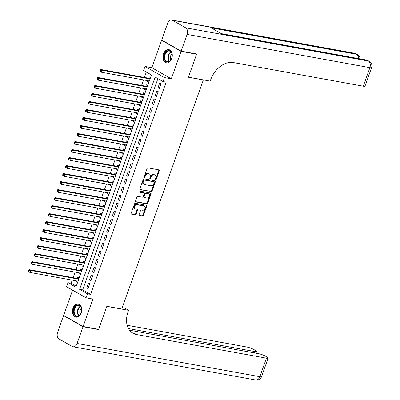 <?xml version="1.0" encoding="UTF-8"?>
<svg xmlns="http://www.w3.org/2000/svg" width="400" height="400" viewBox="0 0 400 400"><rect width="100%" height="100%" fill="white"/><g stroke="black" fill="none" stroke-linecap="round" stroke-linejoin="round"><path stroke-width="0.6" d="M155.695 179.59A0.595 0.42 119.7 0 0 156.32 179.115L159.295 170.765A0.845 0.605 119.7 0 0 158.965 169.865L147.98 167.87A0.845 0.605 119.7 0 0 147.09 168.545L144.115 176.895A0.595 0.42 119.7 0 0 144.97 177.05L145.355 175.97A2.71 1.93 119.7 0 1 148.205 173.81L149.12 173.975A2.71 1.93 119.7 0 1 149.57 174.14A2.71 1.93 119.7 0 1 150.175 176.845L149.79 177.93A0.595 0.42 119.7 0 0 150.645 178.085L151.03 177.005A2.71 1.93 119.7 0 1 153.88 174.84L154.795 175.01A2.71 1.93 119.7 0 1 155.24 175.17A2.71 1.93 119.7 0 1 155.85 177.88L155.465 178.96A0.595 0.42 119.7 0 0 155.695 179.59M155.425 179.245A0.595 0.42 119.7 0 0 155.795 178.815L158.77 170.465A0.845 0.605 119.7 0 0 158.77 169.83M144.075 177.18A0.595 0.42 119.7 0 0 144.445 176.75L144.83 175.67L145.355 175.97M149.75 178.215A0.595 0.42 119.7 0 0 150.12 177.785L150.505 176.7L151.03 177.005M81.195 312.86A6.73 4.585 -79.7 0 0 78.295 303.895A6.73 4.585 -79.7 0 0 72.985 308.175A6.73 4.585 -79.7 0 0 75.885 317.14A6.73 4.585 -79.7 0 0 81.195 312.86M171.735 58.585A6.73 4.585 -79.7 0 0 168.84 49.62A6.73 4.585 -79.7 0 0 163.53 53.895A6.73 4.585 -79.7 0 0 166.43 62.86A6.73 4.585 -79.7 0 0 171.735 58.585M139.08 214.67A0.845 0.605 119.7 0 0 139.41 215.57L142.49 216.13A0.845 0.605 119.7 0 0 143.38 215.455L146.685 206.18A0.845 0.605 119.7 0 0 146.355 205.28L135.37 203.285A0.845 0.605 119.7 0 0 134.48 203.96L131.175 213.235A0.845 0.605 119.7 0 0 131.505 214.13L135.23 214.81A0.845 0.605 119.7 0 0 136.12 214.135L137.535 210.165A0.845 0.605 119.7 0 0 137.205 209.265L135.355 208.93A2.265 1.615 119.7 0 1 134.98 208.795A2.265 1.615 119.7 0 1 134.58 206.275A2.265 1.615 119.7 0 1 136.855 204.725L144.085 206.04A2.265 1.615 119.7 0 1 144.46 206.175A2.265 1.615 119.7 0 1 144.865 208.695A2.265 1.615 119.7 0 1 142.59 210.245L141.38 210.025A0.845 0.605 119.7 0 0 140.49 210.7L139.08 214.67M87.47 293.81L86.045 297.815L66.58 286.695L68.005 282.69L75.895 287.2L151.47 74.965L143.58 70.46L145.005 66.455L164.47 77.575L163.04 81.58L155.15 77.07L79.58 289.3L87.47 293.81L90.58 294.375L166.15 82.145L163.04 81.58M195.96 53.84L196.615 54.215L188.415 77.24L203.335 79.955L121.775 309.005L106.855 306.29L98.655 329.315L83.115 326.49L92.88 299.06L86.045 297.815M196.615 54.215L181.075 51.39L161.61 40.27L151.84 67.7L145.005 66.455M151.84 67.7L171.305 78.82L181.075 51.39M171.305 78.82L164.47 77.575M151.195 191.68A0.845 0.605 119.7 0 0 152.085 191.005L155.39 181.73A0.845 0.605 119.7 0 0 155.06 180.83L144.075 178.835A0.845 0.605 119.7 0 0 143.185 179.51L139.88 188.785A0.845 0.605 119.7 0 0 140.215 189.685L150.67 191.38A0.845 0.605 119.7 0 0 151.56 190.705L154.865 181.43A0.845 0.605 119.7 0 0 154.865 180.795M151.035 193.955L147.735 203.23A0.845 0.605 119.7 0 1 146.845 203.905L135.86 201.905A0.845 0.605 119.7 0 1 135.53 201.01L136.945 197.04A0.845 0.605 119.7 0 1 137.835 196.365L142.29 197.175A0.845 0.605 119.7 0 0 143.18 196.5L144.115 193.865A0.845 0.605 119.7 0 0 143.785 192.97L139.15 192.125A0.595 0.42 119.7 0 1 139.54 191.025L150.705 193.055A0.845 0.605 119.7 0 1 151.035 193.955L150.51 193.655L147.205 202.93L147.735 203.23M72.63 290.15L63.65 315.37L83.115 326.49M162.35 40.405L161.61 40.27M76.54 280.91L76.21 281.83L77.7 282.1M76.21 281.83L77.525 282.58L79.235 277.775L77.92 277.025L77.425 278.425M79.39 272.9L79.065 273.82L80.55 274.09M79.065 273.82L80.38 274.575L82.09 269.77L80.775 269.015L80.275 270.42M82.245 264.895L81.915 265.815L83.4 266.085M81.915 265.815L83.23 266.565L84.94 261.76L83.625 261.01L83.125 262.41M85.095 256.885L84.765 257.805L86.255 258.075M84.765 257.805L86.08 258.555L87.795 253.75L86.48 253L85.98 254.4M87.945 248.875L87.62 249.795L89.105 250.065M87.62 249.795L88.935 250.545L90.645 245.74L89.33 244.99L88.83 246.39M90.8 240.865L90.47 241.785L91.955 242.06M90.47 241.785L91.785 242.54L93.495 237.735L92.18 236.98L91.68 238.385M93.65 232.86L93.32 233.78L94.81 234.05M93.32 233.78L94.635 234.53L96.35 229.725L95.035 228.975L94.535 230.375M96.5 224.85L96.175 225.77L97.66 226.04M96.175 225.77L97.49 226.52L99.2 221.715L97.885 220.965L97.385 222.365M99.355 216.84L99.025 217.76L100.51 218.03M99.025 217.76L100.34 218.51L102.05 213.705L100.735 212.955L100.235 214.355M102.205 208.83L101.875 209.75L103.365 210.025M101.875 209.75L103.19 210.505L104.905 205.7L103.59 204.945L103.09 206.35M105.055 200.825L104.73 201.745L106.215 202.015M104.73 201.745L106.045 202.495L107.755 197.69L106.44 196.94L105.94 198.34M107.91 192.815L107.58 193.735L109.065 194.005M107.58 193.735L108.895 194.485L110.605 189.68L109.29 188.93L108.795 190.33M110.76 184.805L110.435 185.725L111.92 185.995M110.435 185.725L111.75 186.475L113.46 181.67L112.145 180.92L111.645 182.32M113.61 176.795L113.285 177.715L114.77 177.99M113.285 177.715L114.6 178.47L116.31 173.665L114.995 172.91L114.495 174.315M116.465 168.79L116.135 169.71L117.62 169.98M116.135 169.71L117.45 170.46L119.16 165.655L117.845 164.905L117.35 166.305M119.315 160.78L118.99 161.7L120.475 161.97M118.99 161.7L120.305 162.45L122.015 157.645L120.7 156.895L120.2 158.295M122.165 152.77L121.84 153.69L123.325 153.96M121.84 153.69L123.155 154.445L124.865 149.635L123.55 148.885L123.05 150.29M125.02 144.76L124.69 145.68L126.18 145.955M124.69 145.68L126.005 146.435L127.72 141.63L126.4 140.875L125.905 142.28M127.87 136.755L127.545 137.675L129.03 137.945M127.545 137.675L128.86 138.425L130.57 133.62L129.255 132.87L128.755 134.27M130.725 128.745L130.395 129.665L131.88 129.935M130.395 129.665L131.71 130.415L133.42 125.61L132.105 124.86L131.605 126.26M133.575 120.735L133.245 121.655L134.735 121.925M133.245 121.655L134.56 122.41L136.275 117.6L134.96 116.85L134.46 118.255M136.425 112.725L136.1 113.65L137.585 113.92M136.1 113.65L137.415 114.4L139.125 109.595L137.81 108.84L137.31 110.245M139.28 104.72L138.95 105.64L140.435 105.91M138.95 105.64L140.265 106.39L141.975 101.585L140.66 100.835L140.16 102.235M142.13 96.71L141.8 97.63L143.29 97.9M141.8 97.63L143.115 98.38L144.83 93.575L143.515 92.825L143.015 94.225M144.98 88.7L144.655 89.62L146.14 89.89M144.655 89.62L145.97 90.375L147.68 85.57L146.365 84.815L145.865 86.22M159.34 88.375L161.055 83.57L159.74 82.82L158.025 87.625L159.34 88.375M156.49 96.385L158.2 91.58L156.885 90.825L155.175 95.63L156.49 96.385M153.64 104.39L155.35 99.585L154.035 98.835L152.325 103.64L153.64 104.39M150.785 112.4L152.5 107.595L151.18 106.845L149.47 111.65L150.785 112.4M147.935 120.41L149.645 115.605L148.33 114.855L146.62 119.66L147.935 120.41M145.085 128.42L146.795 123.615L145.48 122.86L143.77 127.665L145.085 128.42M142.23 136.425L143.94 131.62L142.625 130.87L140.915 135.675L142.23 136.425M139.38 144.435L141.09 139.63L139.775 138.88L138.065 143.685L139.38 144.435M136.53 152.445L138.24 147.64L136.925 146.89L135.21 151.695L136.53 152.445M133.675 160.455L135.385 155.65L134.07 154.895L132.36 159.7L133.675 160.455M130.825 168.46L132.535 163.655L131.22 162.905L129.51 167.71L130.825 168.46M127.97 176.47L129.685 171.665L128.37 170.915L126.655 175.72L127.97 176.47M125.12 184.48L126.83 179.675L125.515 178.925L123.805 183.73L125.12 184.48M122.27 192.49L123.98 187.685L122.665 186.93L120.955 191.735L122.27 192.49M119.415 200.495L121.13 195.69L119.815 194.94L118.1 199.745L119.415 200.495M116.565 208.505L118.275 203.7L116.96 202.95L115.25 207.755L116.565 208.505M113.715 216.515L115.425 211.71L114.11 210.96L112.4 215.765L113.715 216.515M110.86 224.525L112.575 219.72L111.26 218.965L109.545 223.77L110.86 224.525M108.01 232.53L109.72 227.725L108.405 226.975L106.695 231.78L108.01 232.53M105.16 240.54L106.87 235.735L105.555 234.985L103.845 239.79L105.16 240.54M102.305 248.55L104.015 243.745L102.7 242.995L100.99 247.8L102.305 248.55M99.455 256.56L101.165 251.755L99.85 251L98.14 255.805L99.455 256.56M96.605 264.565L98.315 259.76L97 259.01L95.29 263.815L96.605 264.565M93.75 272.575L95.46 267.77L94.145 267.02L92.435 271.825L93.75 272.575M90.9 280.585L92.61 275.78L91.295 275.03L89.585 279.835L90.9 280.585M157.9 78.64L82.685 289.87L90.58 294.375M88.445 283.035L86.73 287.84L88.045 288.595L89.76 283.79L88.445 283.035M146.33 72.03L144.405 77.425M143.525 79.91L141.555 85.435M140.67 87.915L138.705 93.44M137.82 95.925L135.85 101.45M134.97 103.935L133 109.46M132.115 111.945L130.15 117.47M129.265 119.95L127.295 125.475M126.41 127.96L124.445 133.485M123.56 135.97L121.595 141.495M120.71 143.98L118.74 149.505M117.855 151.985L115.89 157.51M115.005 159.995L113.04 165.52M112.155 168.005L110.185 173.53M109.3 176.015L107.335 181.54M106.45 184.02L104.48 189.545M103.6 192.03L101.63 197.555M100.745 200.04L98.78 205.565M97.895 208.05L95.925 213.575M95.045 216.055L93.075 221.58M92.19 224.065L90.225 229.59M89.34 232.075L87.37 237.6M86.485 240.085L84.52 245.61M83.635 248.09L81.67 253.615M80.785 256.1L78.815 261.625M77.93 264.11L75.965 269.635M75.08 272.12L73.115 277.645M72.23 280.125L71.115 283.255L76.255 286.195M147.835 80.69L147.505 81.615L148.82 82.365L150.53 77.56L149.215 76.805L148.72 78.21M71.115 283.255L68.005 282.69M82.685 289.87L79.58 289.3M147.505 81.615L148.99 81.885M158.025 87.625L159.515 87.895M155.175 95.63L156.66 95.905M152.325 103.64L153.81 103.91M149.47 111.65L150.96 111.92M146.62 119.66L148.105 119.93M143.77 127.665L145.255 127.94M140.915 135.675L142.4 135.945M138.065 143.685L139.55 143.955M135.21 151.695L136.7 151.965M132.36 159.7L133.845 159.97M129.51 167.71L130.995 167.98M126.655 175.72L128.145 175.99M123.805 183.73L125.29 184M120.955 191.735L122.44 192.005M118.1 199.745L119.59 200.015M115.25 207.755L116.735 208.025M112.4 215.765L113.885 216.035M109.545 223.77L111.035 224.04M106.695 231.78L108.18 232.05M103.845 239.79L105.33 240.06M100.99 247.8L102.48 248.07M98.14 255.805L99.625 256.075M95.29 263.815L96.775 264.085M92.435 271.825L93.92 272.095M89.585 279.835L91.07 280.105M86.73 287.84L88.22 288.11M155.24 175.17L154.715 174.87A2.71 1.93 119.7 0 0 154.27 174.71L154.795 175.01M150.505 176.7A2.71 1.93 119.7 0 1 153.35 174.54L154.27 174.71M149.57 174.14L149.04 173.84A2.71 1.93 119.7 0 0 148.595 173.675L149.12 173.975M144.83 175.67A2.71 1.93 119.7 0 1 147.68 173.51L148.595 173.675M139.88 189.42L150.67 191.38M154.225 182.44A0.595 0.42 119.7 0 0 153.995 181.81L144.355 180.055A0.595 0.42 119.7 0 0 143.73 180.53L143.325 181.67A2.71 1.93 119.7 0 0 143.935 184.38A2.71 1.93 119.7 0 0 144.385 184.54L150.975 185.74A2.71 1.93 119.7 0 0 153.82 183.58L154.225 182.44M153.65 181.61A0.595 0.42 119.7 0 0 153.47 181.51L153.995 181.81M143.935 184.38L143.41 184.08A2.71 1.93 119.7 0 1 142.8 181.37L143.205 180.23A0.595 0.42 119.7 0 1 143.83 179.755L153.47 181.51M135.53 201.64L146.315 203.605A0.845 0.605 119.7 0 0 147.205 202.93M143.515 192.815A0.845 0.605 119.7 0 0 143.26 192.67L138.89 191.875M146.91 198.015A2.265 1.615 119.7 0 0 149.185 196.465A2.265 1.615 119.7 0 0 148.785 193.945A2.265 1.615 119.7 0 0 148.405 193.81L145.86 193.345A0.845 0.605 119.7 0 0 144.97 194.02L144.03 196.655A0.845 0.605 119.7 0 0 144.36 197.55L146.91 198.015M148.785 193.945L148.255 193.645A2.265 1.615 119.7 0 0 147.88 193.51L148.405 193.81M143.835 197.25A0.845 0.605 119.7 0 1 143.505 196.355L144.445 193.72A0.845 0.605 119.7 0 1 145.335 193.045L147.88 193.51M150.51 193.655A0.845 0.605 119.7 0 0 150.51 193.02M144.46 206.175L143.935 205.875A2.265 1.615 119.7 0 0 143.56 205.74L144.085 206.04M134.98 208.795L134.455 208.495A2.265 1.615 119.7 0 1 134.05 205.975A2.265 1.615 119.7 0 1 136.33 204.425L143.56 205.74M131.175 213.865L134.705 214.505A0.845 0.605 119.7 0 0 135.595 213.83L137.005 209.865A0.845 0.605 119.7 0 0 137.01 209.23M139.08 215.305L141.965 215.83A0.845 0.605 119.7 0 0 142.855 215.155L146.16 205.875A0.845 0.605 119.7 0 0 146.16 205.245M150.365 78.03L149.47 78.285A0.865 0.615 -60.3 0 1 149.215 78.3L100.6 69.455L101.915 70.21L101.205 72.21L149.32 80.965M150.035 78.96L101.915 70.21L100.5 70.435L99.975 70.135L99.69 70.935L100.215 71.24L100.5 70.435M100.215 71.24L101.205 72.21L99.89 71.46L99.69 70.935M99.975 70.135L100.6 69.455M164.095 57.275A5.825 3.965 100.3 0 1 167.845 50.68A5.825 3.965 100.3 0 1 172.145 54.885A5.825 3.965 100.3 0 1 172.17 55.385A5.825 3.965 100.3 0 1 171.375 59.095A5.825 3.965 100.3 0 1 166.915 62.025A5.825 3.965 100.3 0 1 164.095 57.275M172.15 54.97A5.395 3.67 -79.7 0 0 169.405 51.08A5.395 3.67 -79.7 0 0 164.705 57.265A5.395 3.67 -79.7 0 0 167.475 61.695A5.395 3.67 -79.7 0 0 171.415 59.02M171.965 53.925A3.84 2.615 -79.7 0 0 170.32 57.835A3.84 2.615 -79.7 0 0 170.875 59.935M169.33 49.75L169.34 49.755A6.685 4.555 -79.7 0 0 169.33 49.75A6.685 4.555 -79.7 0 0 163.495 57.415A6.685 4.555 -79.7 0 0 166.935 62.91A6.685 4.555 -79.7 0 0 166.945 62.91L166.935 62.91M73.55 311.555A5.825 3.965 100.3 0 1 77.3 304.96A5.825 3.965 100.3 0 1 81.6 309.16A5.825 3.965 100.3 0 1 81.625 309.66A5.825 3.965 100.3 0 1 80.835 313.375A5.825 3.965 100.3 0 1 76.375 316.3A5.825 3.965 100.3 0 1 73.55 311.555M81.605 309.245A5.395 3.67 -79.7 0 0 78.865 305.36A5.395 3.67 -79.7 0 0 74.16 311.54A5.395 3.67 -79.7 0 0 76.935 315.97A5.395 3.67 -79.7 0 0 80.87 313.3M81.425 308.2A3.84 2.615 -79.7 0 0 79.775 312.115A3.84 2.615 -79.7 0 0 80.33 314.21M78.785 304.03L78.795 304.03A6.685 4.555 -79.7 0 0 78.785 304.03A6.685 4.555 -79.7 0 0 72.95 311.695A6.685 4.555 -79.7 0 0 76.39 317.185A6.685 4.555 -79.7 0 0 76.405 317.19L76.39 317.185M181.16 51.15L196.7 53.975L188.445 77.16L210.2 81.12L210.685 79.755A21.57 15.36 -60.3 0 1 233.355 62.56L363.285 86.195L369.885 67.655L187.12 34.41L181.16 51.15L161.695 40.03L167.655 23.29A5.175 3.525 -79.7 0 1 171.74 20L354.505 53.245A5.175 3.525 100.3 0 1 355.29 53.53L172.52 20.29A5.175 3.525 -79.7 0 0 171.74 20M187.12 34.41A5.175 3.525 -79.7 0 0 185.675 27.8L172.52 20.29M358.48 58.575A5.175 3.525 100.3 0 0 356.605 54.28A5.175 3.685 -60.3 0 1 357.46 54.59L356.145 53.84A5.175 3.685 119.7 0 0 355.29 53.53L356.605 54.28L211.135 27.825L221.66 33.835L367.125 60.295L368.44 61.045A5.175 3.525 100.3 0 1 369.885 67.655A5.175 0.885 19.6 0 0 371.605 67.585A5.175 5.175 0 0 0 369.295 61.355L367.98 60.605A5.175 3.685 119.7 0 0 367.125 60.295A5.175 3.525 100.3 0 0 366.34 60.005L221.285 33.62M371.605 67.585L365.005 86.125A5.175 0.885 -160.4 0 1 363.285 86.195M97.915 329.18L98.57 329.555L106.825 306.37L128.585 310.33L128.1 311.69A21.57 15.36 119.7 0 0 132.94 333.245A21.57 15.36 119.7 0 0 136.51 334.54L266.435 358.17A5.175 0.885 19.6 0 0 268.155 358.105A5.175 0.885 19.6 0 0 267.01 357.045L265.46 356.16A5.175 0.885 19.6 0 0 258.57 353.675L129.51 330.2M122.245 307.69L124.77 308.15L128.585 310.33M83.03 326.73L63.565 315.61L57.605 332.345A5.175 3.525 -79.7 0 0 59.05 338.955L72.2 346.47A5.175 3.525 -79.7 0 0 72.985 346.755A5.175 3.525 -79.7 0 0 77.07 343.465L83.03 326.73L98.57 329.555M63.565 315.61L64.31 315.745M128.455 328.555L254.835 351.545A5.175 0.885 19.6 0 0 256.56 351.475A5.175 0.885 19.6 0 0 255.41 350.42L253.86 349.53A5.175 0.885 19.6 0 0 246.97 347.05L127.16 325.26M132.02 332.66A21.57 15.36 119.7 0 0 134.615 333.455L136.51 334.54M147.515 86.04L146.615 86.29A0.865 0.615 -60.3 0 1 146.365 86.31L97.75 77.465L99.065 78.215L98.35 80.22L146.47 88.97M147.18 86.97L99.065 78.215L97.65 78.445L97.125 78.145L96.835 78.945L97.365 79.245L97.65 78.445M97.365 79.245L98.35 80.22L97.035 79.47L96.835 78.945M97.125 78.145L97.75 77.465M144.66 94.045L143.765 94.3A0.865 0.615 -60.3 0 1 143.51 94.315L94.9 85.475L96.215 86.225L95.5 88.23L143.615 96.98M144.33 94.98L96.215 86.225L94.795 86.455L94.27 86.155L93.985 86.955L94.51 87.255L94.795 86.455M94.51 87.255L95.5 88.23L94.185 87.475L93.985 86.955M94.27 86.155L94.9 85.475M141.81 102.055L140.91 102.31A0.865 0.615 -60.3 0 1 140.66 102.325L92.045 93.485L93.36 94.235L92.65 96.235L140.765 104.99M141.475 102.985L93.36 94.235L91.945 94.465L91.42 94.165L91.135 94.965L91.66 95.265L91.945 94.465M91.66 95.265L92.65 96.235L91.335 95.485L91.135 94.965M91.42 94.165L92.045 93.485M138.955 110.065L138.06 110.32A0.865 0.615 -60.3 0 1 137.81 110.335L89.195 101.49L90.51 102.245L89.795 104.245L137.915 112.995M138.625 110.995L90.51 102.245L89.095 102.47L88.565 102.17L88.28 102.97L88.81 103.275L89.095 102.47M88.81 103.275L89.795 104.245L88.48 103.495L88.28 102.97M88.565 102.17L89.195 101.49M136.105 118.075L135.21 118.325A0.865 0.615 -60.3 0 1 134.955 118.345L86.345 109.5L87.66 110.25L86.945 112.255L135.06 121.005M135.775 119.005L87.66 110.25L86.24 110.48L85.715 110.18L85.43 110.98L85.955 111.28L86.24 110.48M85.955 111.28L86.945 112.255L85.63 111.505L85.43 110.98M85.715 110.18L86.345 109.5M133.255 126.08L132.355 126.335A0.865 0.615 -60.3 0 1 132.105 126.35L83.49 117.51L84.805 118.26L84.095 120.265L132.21 129.015M132.92 127.015L84.805 118.26L83.39 118.49L82.865 118.19L82.58 118.99L83.105 119.29L83.39 118.49M83.105 119.29L84.095 120.265L82.78 119.51L82.58 118.99M82.865 118.19L83.49 117.51M130.4 134.09L129.505 134.345A0.865 0.615 -60.3 0 1 129.255 134.36L80.64 125.52L81.955 126.27L81.24 128.27L129.355 137.025M130.07 135.02L81.955 126.27L80.54 126.5L80.01 126.195L79.725 127L80.255 127.3L80.54 126.5M80.255 127.3L81.24 128.27L79.925 127.52L79.725 127M80.01 126.195L80.64 125.52M127.55 142.1L126.655 142.355A0.865 0.615 -60.3 0 1 126.4 142.37L77.79 133.525L79.105 134.28L78.39 136.28L126.505 145.03M127.22 143.03L79.105 134.28L77.685 134.505L77.16 134.205L76.875 135.005L77.4 135.31L77.685 134.505M77.4 135.31L78.39 136.28L77.075 135.53L76.875 135.005M77.16 134.205L77.79 133.525M124.7 150.11L123.8 150.36A0.865 0.615 -60.3 0 1 123.55 150.38L74.935 141.535L76.25 142.285L75.54 144.29L123.655 153.04M124.365 151.04L76.25 142.285L74.835 142.515L74.31 142.215L74.025 143.015L74.55 143.315L74.835 142.515M74.55 143.315L75.54 144.29L74.225 143.54L74.025 143.015M74.31 142.215L74.935 141.535M121.845 158.115L120.95 158.37A0.865 0.615 -60.3 0 1 120.695 158.385L72.085 149.545L73.4 150.295L72.685 152.3L120.8 161.05M121.515 159.05L73.4 150.295L71.985 150.525L71.455 150.225L71.17 151.025L71.695 151.325L71.985 150.525M71.695 151.325L72.685 152.3L71.37 151.545L71.17 151.025M71.455 150.225L72.085 149.545M118.995 166.125L118.1 166.38A0.865 0.615 -60.3 0 1 117.845 166.395L69.23 157.555L70.545 158.305L69.835 160.305L117.95 169.06M118.665 167.055L70.545 158.305L69.13 158.535L68.605 158.23L68.32 159.035L68.845 159.335L69.13 158.535M68.845 159.335L69.835 160.305L68.52 159.555L68.32 159.035M68.605 158.23L69.23 157.555M116.145 174.135L115.245 174.39A0.865 0.615 -60.3 0 1 114.995 174.405L66.38 165.56L67.695 166.315L66.985 168.315L115.1 177.065M115.81 175.065L67.695 166.315L66.28 166.54L65.755 166.24L65.47 167.04L65.995 167.345L66.28 166.54M65.995 167.345L66.985 168.315L65.67 167.565L65.47 167.04M65.755 166.24L66.38 165.56M113.29 182.14L112.395 182.395A0.865 0.615 -60.3 0 1 112.14 182.415L63.53 173.57L64.845 174.32L64.13 176.325L112.245 185.075M112.96 183.075L64.845 174.32L63.425 174.55L62.9 174.25L62.615 175.05L63.14 175.35L63.425 174.55M63.14 175.35L64.13 176.325L62.815 175.575L62.615 175.05M62.9 174.25L63.53 173.57M110.44 190.15L109.545 190.405A0.865 0.615 -60.3 0 1 109.29 190.42L60.675 181.58L61.99 182.33L61.28 184.335L109.395 193.085M110.11 191.08L61.99 182.33L60.575 182.56L60.05 182.26L59.765 183.06L60.29 183.36L60.575 182.56M60.29 183.36L61.28 184.335L59.965 183.58L59.765 183.06M60.05 182.26L60.675 181.58M107.59 198.16L106.69 198.415A0.865 0.615 -60.3 0 1 106.44 198.43L57.825 189.59L59.14 190.34L58.425 192.34L106.545 201.095M107.255 199.09L59.14 190.34L57.725 190.57L57.2 190.265L56.91 191.07L57.44 191.37L57.725 190.57M57.44 191.37L58.425 192.34L57.11 191.59L56.91 191.07M57.2 190.265L57.825 189.59M104.735 206.17L103.84 206.425A0.865 0.615 -60.3 0 1 103.585 206.44L54.975 197.595L56.29 198.35L55.575 200.35L103.69 209.1M104.405 207.1L56.29 198.35L54.87 198.575L54.345 198.275L54.06 199.075L54.585 199.375L54.87 198.575M54.585 199.375L55.575 200.35L54.26 199.6L54.06 199.075M54.345 198.275L54.975 197.595M101.885 214.175L100.985 214.43A0.865 0.615 -60.3 0 1 100.735 214.45L52.12 205.605L53.435 206.355L52.725 208.36L100.84 217.11M101.555 215.11L53.435 206.355L52.02 206.585L51.495 206.285L51.21 207.085L51.735 207.385L52.02 206.585M51.735 207.385L52.725 208.36L51.41 207.61L51.21 207.085M51.495 206.285L52.12 205.605M99.03 222.185L98.135 222.44A0.865 0.615 -60.3 0 1 97.885 222.455L49.27 213.615L50.585 214.365L49.87 216.37L97.99 225.12M98.7 223.115L50.585 214.365L49.17 214.595L48.64 214.295L48.355 215.095L48.885 215.395L49.17 214.595M48.885 215.395L49.87 216.37L48.555 215.615L48.355 215.095M48.64 214.295L49.27 213.615M96.18 230.195L95.285 230.45A0.865 0.615 -60.3 0 1 95.03 230.465L46.42 221.625L47.735 222.375L47.02 224.375L95.135 233.13M95.85 231.125L47.735 222.375L46.315 222.605L45.79 222.3L45.505 223.105L46.03 223.405L46.315 222.605M46.03 223.405L47.02 224.375L45.705 223.625L45.505 223.105M45.79 222.3L46.42 221.625M93.33 238.205L92.43 238.46A0.865 0.615 -60.3 0 1 92.18 238.475L43.565 229.63L44.88 230.385L44.17 232.385L92.285 241.135M92.995 239.135L44.88 230.385L43.465 230.61L42.94 230.31L42.655 231.11L43.18 231.41L43.465 230.61M43.18 231.41L44.17 232.385L42.855 231.635L42.655 231.11M42.94 230.31L43.565 229.63M90.475 246.21L89.58 246.465A0.865 0.615 -60.3 0 1 89.33 246.485L40.715 237.64L42.03 238.39L41.315 240.395L89.43 249.145M90.145 247.145L42.03 238.39L40.615 238.62L40.085 238.32L39.8 239.12L40.33 239.42L40.615 238.62M40.33 239.42L41.315 240.395L40 239.645L39.8 239.12M40.085 238.32L40.715 237.64M87.625 254.22L86.73 254.475A0.865 0.615 -60.3 0 1 86.475 254.49L37.865 245.65L39.18 246.4L38.465 248.405L86.58 257.155M87.295 255.15L39.18 246.4L37.76 246.63L37.235 246.33L36.95 247.13L37.475 247.43L37.76 246.63M37.475 247.43L38.465 248.405L37.15 247.65L36.95 247.13M37.235 246.33L37.865 245.65M84.775 262.23L83.875 262.485A0.865 0.615 -60.3 0 1 83.625 262.5L35.01 253.66L36.325 254.41L35.615 256.41L83.73 265.165M84.44 263.16L36.325 254.41L34.91 254.64L34.385 254.335L34.1 255.14L34.625 255.44L34.91 254.64M34.625 255.44L35.615 256.41L34.3 255.66L34.1 255.14M34.385 254.335L35.01 253.66M81.92 270.24L81.025 270.495A0.865 0.615 -60.3 0 1 80.77 270.51L32.16 261.665L33.475 262.42L32.76 264.42L80.875 273.17M81.59 271.17L33.475 262.42L32.06 262.645L31.53 262.345L31.245 263.145L31.775 263.445L32.06 262.645M31.775 263.445L32.76 264.42L31.445 263.67L31.245 263.145M31.53 262.345L32.16 261.665M79.07 278.245L78.175 278.5A0.865 0.615 -60.3 0 1 77.92 278.52L29.305 269.675L30.62 270.425L29.91 272.43L78.025 281.18M78.74 279.18L30.62 270.425L29.205 270.655L28.68 270.355L28.395 271.155L28.92 271.455L29.205 270.655M28.92 271.455L29.91 272.43L28.595 271.68L28.395 271.155M28.68 270.355L29.305 269.675M155.795 178.815L156.32 179.115M144.445 176.75L144.97 177.05M150.12 177.785L150.645 178.085M153.35 174.54L153.88 174.84M147.68 173.51L148.205 173.81M158.77 170.465L159.295 170.765M139.955 189.535L140.215 189.685M154.865 181.43L155.39 181.73M151.56 190.705L152.085 191.005M143.83 179.755L144.355 180.055M143.205 180.23L143.73 180.53M142.8 181.37L143.325 181.67M146.315 203.605L146.845 203.905M135.605 201.76L135.86 201.905M143.26 192.67L143.785 192.97M145.335 193.045L145.86 193.345M144.445 193.72L144.97 194.02M143.505 196.355L144.03 196.655M136.33 204.425L136.855 204.725M137.005 209.865L137.535 210.165M135.595 213.83L136.12 214.135M134.705 214.505L135.23 214.81M131.25 213.985L131.505 214.13M146.16 205.875L146.685 206.18M142.855 215.155L143.38 215.455M141.965 215.83L142.49 216.13M139.155 215.425L139.41 215.57M149.47 78.285L150.135 78.665M149.215 78.3L150.09 78.8M169.2 61.425A5.395 3.67 100.3 0 1 167.94 57.85A5.395 3.67 100.3 0 1 170.925 51.94M171.155 52.21A5.215 3.55 -79.7 0 0 168.375 57.88A5.215 3.55 -79.7 0 0 169.51 61.25M78.655 315.7A5.395 3.67 100.3 0 1 77.4 312.13A5.395 3.67 100.3 0 1 80.38 306.215M80.61 306.49A5.215 3.55 -79.7 0 0 77.83 312.155A5.215 3.55 -79.7 0 0 78.97 315.53M185.675 27.8L368.44 61.045A5.175 3.685 -60.3 0 1 369.295 61.355M77.07 343.465L259.835 376.71L266.435 358.17M254.35 352.91L254.835 351.545M259.835 376.71A5.175 3.525 100.3 0 1 255.75 380A5.175 5.175 0 0 0 261.555 376.645A5.175 0.885 -160.4 0 1 259.835 376.71M146.615 86.29L147.285 86.675M146.365 86.31L147.24 86.81M143.765 94.3L144.435 94.685M143.51 94.315L144.385 94.815M140.91 102.31L141.58 102.695M140.66 102.325L141.535 102.825M138.06 110.32L138.73 110.7M137.81 110.335L138.685 110.835M135.21 118.325L135.88 118.71M134.955 118.345L135.83 118.845M132.355 126.335L133.025 126.72M132.105 126.35L132.98 126.85M129.505 134.345L130.175 134.725M129.255 134.36L130.13 134.86M126.655 142.355L127.325 142.735M126.4 142.37L127.275 142.87M123.8 150.36L124.47 150.745M123.55 150.38L124.425 150.88M120.95 158.37L121.62 158.755M120.695 158.385L121.57 158.885M118.1 166.38L118.77 166.76M117.845 166.395L118.72 166.895M115.245 174.39L115.915 174.77M114.995 174.405L115.87 174.905M112.395 182.395L113.065 182.78M112.14 182.415L113.015 182.915M109.545 190.405L110.215 190.79M109.29 190.42L110.165 190.92M106.69 198.415L107.36 198.795M106.44 198.43L107.315 198.93M103.84 206.425L104.51 206.805M103.585 206.44L104.46 206.94M100.985 214.43L101.655 214.815M100.735 214.45L101.61 214.95M98.135 222.44L98.805 222.825M97.885 222.455L98.76 222.955M95.285 230.45L95.955 230.83M95.03 230.465L95.905 230.965M92.43 238.46L93.1 238.84M92.18 238.475L93.055 238.975M89.58 246.465L90.25 246.85M89.33 246.485L90.205 246.985M86.73 254.475L87.4 254.86M86.475 254.49L87.35 254.99M83.875 262.485L84.545 262.865M83.625 262.5L84.5 263M81.025 270.495L81.695 270.875M80.77 270.51L81.645 271.01M78.175 278.5L78.845 278.885M77.92 278.52L78.795 279.02M153.57 181.545L154.095 181.845M143.4 192.72L143.925 193.02M143.695 197.2L144.22 197.5M360.065 58.865A5.175 5.175 0 0 0 357.46 54.59M356.145 53.84A5.175 5.175 0 0 0 354.505 53.245M367.98 60.605A5.175 5.175 0 0 0 366.34 60.005M255.945 353.2L256.56 351.475M72.985 346.755L255.75 380M261.555 376.645L268.155 358.105"/></g></svg>
